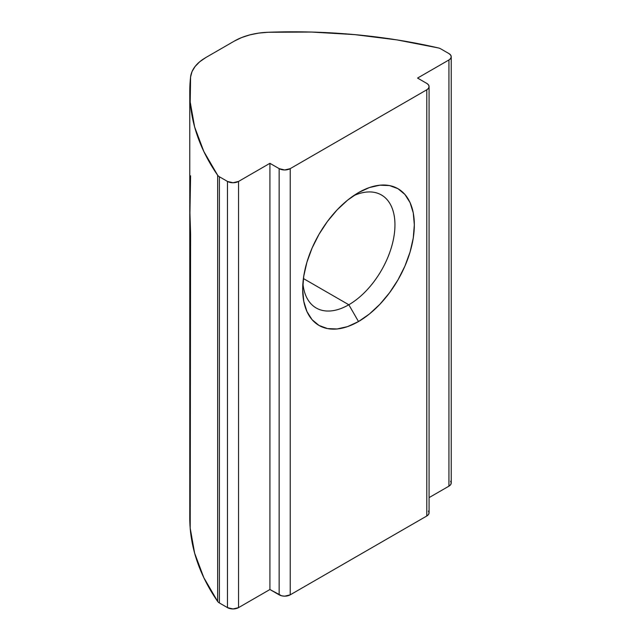<?xml version="1.0" encoding="UTF-8"?>
<svg xmlns="http://www.w3.org/2000/svg" width="641" height="641" viewBox="0 0 641 641"><rect width="100%" height="100%" fill="white"/><g stroke="black" fill="none" stroke-linecap="round" stroke-linejoin="round"><path stroke-width="0.96" d="M348.816 304.763A65.246 37.675 120 0 0 394.896 227.547A65.246 37.675 120 0 0 353.431 195.817A65.246 37.675 -60 0 1 381.435 194.976A65.246 37.675 -60 0 1 391.443 247.266A65.246 37.675 -60 0 1 348.816 304.763L303.401 278.539L348.816 304.763A65.246 37.675 -60 0 1 316.189 307.992A65.246 37.675 -60 0 1 302.913 283.314A65.246 37.675 120 0 0 348.816 304.763L358.503 321.542L348.816 304.763M358.503 192.612A78.947 45.583 -60 0 1 414.326 224.847A78.947 45.583 -60 0 1 358.503 321.542L369.392 314.018L379.865 304.299L389.52 292.769L397.981 279.869L404.92 266.095L410.08 251.969L413.261 238.043L414.326 224.847L413.261 212.892L410.08 202.636L404.92 194.463L397.981 188.702L389.52 185.578L379.865 185.193L369.392 187.565L358.503 192.612L347.614 200.144L337.142 209.855L327.487 221.385L319.026 234.285L312.087 248.067L306.927 262.185L303.754 276.111L302.68 289.307L303.754 301.27L306.927 311.526L312.087 319.691L319.026 325.452L327.487 328.585L337.142 328.969L347.614 326.59L358.503 321.542A78.947 45.583 -60 0 1 302.68 289.307A78.947 45.583 -60 0 1 358.503 192.621A78.947 45.583 -60 0 1 358.503 192.612M189.776 91.479A391.483 226.025 180 0 1 190.585 76.952L190.201 102.023L194.632 126.966L203.814 151.468L217.644 175.233L217.644 601.434L217.644 175.233A391.483 226.025 180 0 1 189.776 91.479L189.776 517.68A391.483 226.025 0 0 0 217.644 601.434L203.814 577.669L194.632 553.159L190.201 528.224L190.585 233.821L189.928 212.98L190.585 175.802M429.077 86.599L428.484 84.868L426.786 83.402A7.828 4.519 180 0 1 429.077 86.599L429.077 512.8A7.828 4.519 0 0 1 426.786 515.997L426.786 89.796L428.484 88.33L429.077 86.599A7.828 4.519 180 0 1 426.786 89.796L290.221 168.639L290.221 594.84A7.828 4.519 0 0 1 279.147 594.84L279.147 168.639L284.684 169.969L290.221 168.639A7.828 4.519 180 0 1 279.147 168.639L269.917 163.311L238.548 181.427L238.548 607.628A7.828 4.519 0 0 1 227.475 607.628L227.475 181.427L233.012 182.749L238.548 181.427A7.828 4.519 180 0 1 227.475 181.427L219.382 176.756A7.828 4.519 180 0 1 217.644 175.233A7.828 4.519 0 0 0 219.382 176.756L219.382 602.957A7.828 4.519 0 0 1 217.644 601.434A7.828 4.519 0 0 0 219.382 602.957L227.475 607.628L219.382 602.957L219.382 176.756L227.475 181.427L227.475 607.628L233.012 608.95L238.548 607.628L269.917 589.512L269.917 163.311L279.147 168.639L279.147 594.84L269.917 589.512L238.548 607.628L238.548 181.427L269.917 163.311L269.917 589.512L281.687 595.818L284.684 596.162L290.221 594.84L290.221 168.639L426.786 89.796L426.786 515.997L290.221 594.84L426.786 515.997L428.484 514.531L429.077 512.8L428.484 511.069M451.224 56.769L450.631 55.038L448.932 53.572A7.828 4.519 180 0 1 451.224 56.769L451.224 482.961A7.828 4.519 0 0 1 448.932 486.158L448.932 59.966L450.631 58.499L451.224 56.769A7.828 4.519 180 0 1 448.932 59.966L417.563 78.074L426.786 83.402L417.563 78.074L448.932 59.966L448.932 486.158L429.077 497.624L448.932 486.158L450.631 484.692L451.224 482.961L450.631 481.239M448.932 53.572L440.84 48.9A7.828 4.519 0 0 0 438.204 47.899L397.043 39.91L354.601 34.606L311.398 32.05L267.978 32.274A391.483 226.025 180 0 1 438.204 47.899A7.828 4.519 180 0 1 440.84 48.9L448.932 53.572M234.422 41.032L205.761 57.578L199.744 61.744L195.112 66.472L192.028 71.592L190.585 76.952A52.201 30.135 180 0 1 205.761 57.578L234.422 41.032A52.201 30.135 180 0 1 267.978 32.274L258.692 33.108L249.814 34.886L241.641 37.563L234.422 41.032"/></g></svg>
